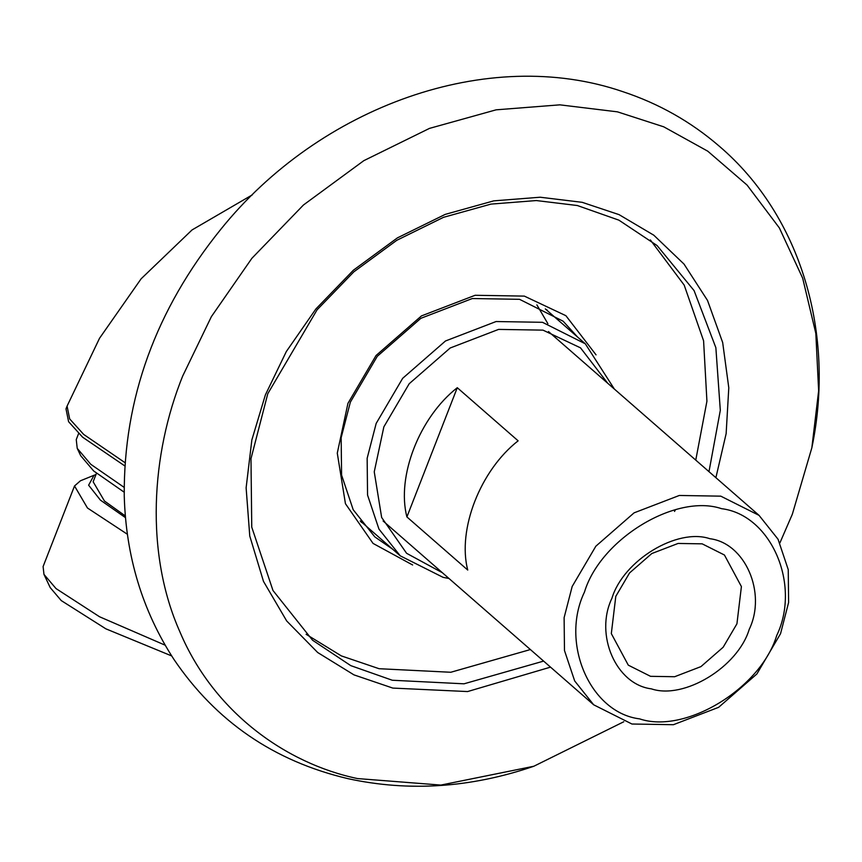 <?xml version="1.0" encoding="UTF-8"?>
<svg xmlns="http://www.w3.org/2000/svg" width="862" height="862" viewBox="0 0 862 862"><rect width="100%" height="100%" fill="white"/><g stroke="black" fill="none" stroke-linecap="round" stroke-linejoin="round"><path stroke-width="1.29" d="M543.61 661.1L464.015 683.814L392.296 680.247L350.78 665.636L312.572 640.229L272.985 590.502L251.758 527.167L250.982 458.681L267.78 393.729L317.087 309.814L353.808 271.864L396.8 240.293L443.521 217.321L490.984 204.1L536.336 200.555L577.378 205.533L618.894 220.155L657.103 245.562L694.082 290.613L715.859 347.677L720.309 410.355L708.984 471.665M715.891 477.688L726.138 433.651L728.789 387.781L722.668 342.494L707.508 300.429L684.008 264.074L653.795 235.197L619.078 214.649L582.173 202.322L540.183 197.226L493.775 200.857L445.201 214.39L397.393 237.89L353.398 270.194L315.837 309.027L286.324 351.545L265.377 394.904L251.855 439.932L246.123 487.827L249.764 536.002L263.481 581.376L286.69 620.963L317.679 652.512L353.959 674.871L392.792 688.081L467.592 691.561L550.516 667.134M779.916 542.877L792.329 514.248L811.853 447.766L818.641 390.788L815.818 333.335L802.662 278.146L779.367 227.945L747.085 185.093L707.745 151.173L663.74 126.822L617.461 111.844L559.815 104.841L496.124 109.83L429.459 128.395L363.829 160.655L303.456 204.994L251.887 258.298L211.373 316.656L182.636 376.155C151.184 454.112 144.794 553.21 180.018 632.105C213.754 711.904 285.613 763.441 357.514 778.569L440.859 785.077L533.826 766.253L623.765 721.763M306.107 634.292L341.363 655.907L379.075 668.707L450.794 672.263L530.389 649.549M674.526 511.446L675.42 509.744M695.763 460.114L706.926 401.218L703.586 340.824L684.202 285.117L650.347 239.948M392.619 549.18L374.819 536.886L353.183 509.711L341.589 475.091L341.158 437.67L350.349 402.166L377.287 356.308L420.85 318.315L472.322 298.532L519.538 299.319L563.112 321.192L577.702 337.161M596.051 354.853L565.892 315.697L524.344 296.108L475.113 295.289L421.453 315.912L376.037 355.521L347.946 403.341L337.279 453.143L345.447 503.71L373.052 543.416L412.618 564.976M361.135 522.124L362.46 522.857M547.542 310.837L546.648 309.62M406.907 516.931C396.38 476.46 419.471 417.24 457.28 387.706L406.907 516.931L467.743 570.051C457.226 529.57 480.306 470.35 518.127 440.827L457.28 387.706M720.783 496.156L679.31 495.467L634.098 512.836L595.847 546.206L572.174 586.483L564.114 617.666L564.481 650.53L574.674 680.937L593.681 704.804L631.943 724.015L673.416 724.705L718.628 707.325L756.879 673.965L780.552 633.678L788.611 602.506L788.245 569.631L778.052 539.235L759.045 515.357L720.783 496.156M702.185 543.847L724.436 555.009L741.406 586.569L736.935 623.797L723.175 647.222L700.935 666.617L674.644 676.724L650.541 676.325L628.29 665.152L611.32 633.602L615.791 596.364L629.551 572.95L651.791 553.544L678.082 543.448L702.185 543.847M721.569 508.677C770.951 514.754 801.272 584.522 776.705 635.542C760.726 688.522 685.333 734.349 639.615 718.876C590.233 712.809 559.912 643.03 584.49 592.011C600.458 539.041 675.851 493.204 721.569 508.677M709.868 538.707C677.209 527.663 623.355 560.397 611.945 598.228C594.392 634.68 616.05 684.514 651.327 688.846C683.986 699.901 737.829 667.166 749.24 629.325C766.792 592.884 745.134 543.038 709.868 538.707M165.127 645.175L99.572 616.772L56.03 588.584L43.962 574.383L50.222 587.615L61.245 600.577L105.864 628.829L171.667 655.928M43.962 574.383L43.1 566.549L74.52 485.963L87.461 507.998L127.404 534.278M125.507 517.674L100.412 500.122L88.624 485.198L94.023 475.274L80.446 480.78L74.52 485.963M94.023 475.274L95.941 474.617M125.356 515.961L104.453 501.027L93.15 481.783L96.447 473.313M442.357 572.713L406.605 553.307L381.65 517.48L374.248 471.837L383.859 426.862L409.202 383.73L450.169 348L498.581 329.403L542.985 330.135L580.525 347.86L607.732 383.267M614.358 389.053L585.32 343.809L542.489 322.313L496.081 321.537L445.482 340.986L402.662 378.332L376.177 423.414L367.147 458.304L367.557 495.09L378.968 529.117L400.237 555.828L443.057 577.335L448.983 578.499M124.139 487.364L90.758 464.284L77.224 448.359L80.705 455.718L93.656 470.954L124.182 492.202M77.224 448.359L76.255 439.577L78.614 433.543M124.979 462.646L83.711 434.459L69.671 418.932L67.074 406.11L65.997 408.879L68.594 421.69L82.633 437.217L124.774 465.9M533.826 766.253C470.954 787.803 408.965 791.93 347.86 778.634C273.922 761.178 215.92 721.397 173.876 659.322C142.413 610.813 125.874 556.281 124.247 495.715C123.546 398.75 155.71 309.975 220.747 229.378C319.694 106.425 488.064 45.427 622.763 91.641C658.665 103.515 690.764 121.639 719.059 146.012C801.24 215.909 835.58 334.1 811.853 447.766M547.876 323.681L536.875 304.868M593.681 704.804L383.116 520.993M759.045 515.357L548.48 331.547M360.241 520.917L400.237 555.828M585.32 343.809L545.323 308.898M252.437 194.78L192.043 229.938L141.142 278.782L99.529 338.281L67.074 406.11"/></g></svg>
